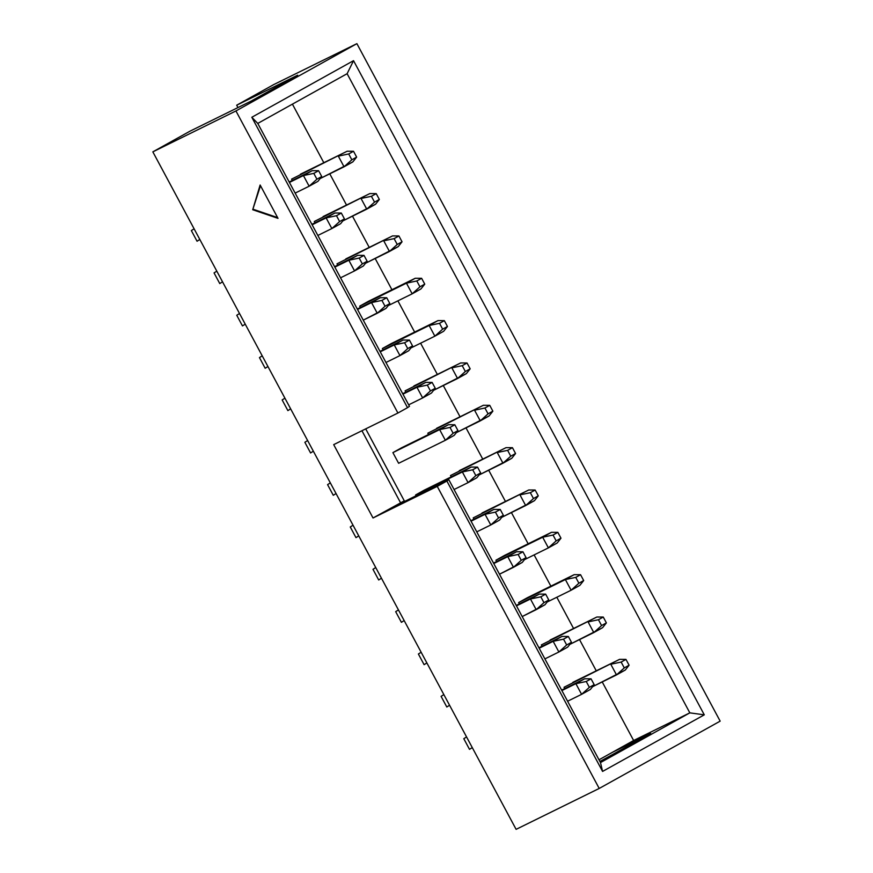 <?xml version="1.0" encoding="UTF-8"?>
<svg xmlns="http://www.w3.org/2000/svg" width="873" height="873" viewBox="0 0 873 873"><rect width="100%" height="100%" fill="white"/><g stroke="black" fill="none" stroke-linecap="round" stroke-linejoin="round"><path stroke-width="1.31" d="M689.834 712.859L600.493 762.576L602.577 771.426L704.282 714.834L689.834 712.859L633.634 740.511L612.333 752.373L650.68 733.506L599.904 761.485L650.68 733.506L612.333 752.373L598.998 759.794L633.634 740.511L689.834 712.859L347.116 73.703L689.834 712.859L704.282 714.834L353.532 60.674L347.116 73.703L353.532 60.674L704.282 714.834L602.577 771.426L600.493 762.576L689.834 712.859M599.205 788.45L516.107 829.35L599.205 788.45L720.16 721.142L599.205 788.45L437.242 486.37L599.205 788.45M292.422 104.149L323.818 162.705L292.422 104.149M329.776 173.825L346.526 205.046L329.776 173.825M352.485 216.166L369.224 247.386L352.485 216.166M375.183 258.506L391.933 289.738L375.183 258.506M397.892 300.847L414.631 332.078L397.892 300.847M420.6 343.198L437.34 374.419L420.6 343.198M443.298 385.539L460.049 416.77L443.298 385.539M466.007 427.879L482.747 459.111L466.007 427.879M488.705 470.231L505.456 501.451L488.705 470.231M511.414 512.571L528.154 543.792L511.414 512.571M534.123 554.912L550.863 586.143L534.123 554.912M556.821 597.252L573.561 628.484L556.821 597.252M579.53 639.603L596.27 670.824L579.53 639.603M602.228 681.944L633.634 740.511L602.228 681.944M392.61 507.322L448.798 479.67L600.493 762.576L448.798 479.67L446.867 481.023L602.577 771.426L446.867 481.023L437.242 486.37L448.798 479.67L392.61 507.322L404.286 500.829L392.61 507.322M720.16 721.142L356.893 43.65L235.939 110.947L397.913 413.027L407.527 407.669L251.817 117.266L353.532 60.674L251.817 117.266L407.527 407.669L397.913 413.027L235.939 110.947L356.893 43.65L720.16 721.142M365.711 428.872L404.286 500.829L373.022 517.984L437.242 486.37L373.022 517.984L333.693 444.63L397.913 413.027L333.693 444.63L373.022 517.984L404.286 500.829L365.711 428.872M360.407 307.492L359.698 306.161L368.493 301.272L359.698 306.161L360.407 307.492M314.291 221.48L369.836 193.577L323.086 216.58L369.836 193.577L314.291 221.48L315 222.811L314.291 221.48M291.582 179.14L347.127 151.236L300.377 174.24L347.127 151.236L291.582 179.14L292.291 180.46L291.582 179.14M336.989 263.821L392.534 235.917L345.784 258.932L392.534 235.917L336.989 263.821L337.709 265.152L336.989 263.821M383.116 349.833L382.396 348.513L391.202 343.613L382.396 348.513L383.116 349.833M450.512 475.534L506.056 447.642L459.307 470.645L506.056 447.642L450.512 475.534L451.221 476.865L450.512 475.534M416.05 495.788L415.603 494.969L424.398 490.069L415.603 494.969L416.05 495.788M405.105 390.853L460.649 362.95L413.9 385.953L460.649 362.95L405.105 390.853L405.814 392.184L405.105 390.853M398.623 463.29L392.894 452.618L401.689 447.729L392.894 452.618L398.623 463.29L445.361 440.287L439.643 429.614L392.894 452.618L448.438 424.714L401.689 447.729L448.438 424.714L439.643 429.614L445.361 440.287L398.623 463.29M427.814 433.194L483.358 405.29L436.609 428.305L483.358 405.29L427.814 433.194L428.523 434.525L427.814 433.194M473.221 517.885L528.765 489.982L482.016 512.986L528.765 489.982L473.221 517.885L473.93 519.206L473.221 517.885M541.336 644.918L596.87 617.015L550.132 640.018L596.87 617.015L541.336 644.918L542.046 646.238L541.336 644.918M564.034 687.258L619.579 659.355L572.83 682.359L619.579 659.355L564.034 687.258L564.744 688.59L564.034 687.258M519.337 603.898L518.627 602.566L527.423 597.678L518.627 602.566L519.337 603.898M496.639 561.557L495.919 560.226L504.714 555.326L495.919 560.226L496.639 561.557M273.795 84.55L356.893 43.65L273.795 84.55L236.681 105.207L297.682 75.176L250.955 101.181L189.943 131.201L152.84 151.858L235.939 110.947L152.84 151.858L516.107 829.35L152.84 151.858L189.943 131.201L250.955 101.181L297.682 75.176L236.681 105.207L273.795 84.55M252.712 209.727L260.132 185.011L278.007 218.348L252.712 209.727L260.503 185.698L252.712 209.727L278.007 218.348L260.132 185.011L252.712 209.727M409.47 406.316L407.527 407.669L409.47 406.316L257.775 123.42L251.817 117.266L257.775 123.42L347.116 73.703L257.775 123.42L409.47 406.316M361.935 430.727L400.511 502.684L361.935 430.727M237.947 107.575L236.681 105.207L237.947 107.575M277.603 217.595L253.399 209.345L277.603 217.595M412.165 293.83L406.447 283.158L359.698 306.161L415.242 278.258L368.493 301.272L415.242 278.258L406.447 283.158L412.165 293.83L388.223 305.605L412.165 293.83L419.946 286.813L416.814 280.975L406.447 283.158L416.814 280.975L421.626 278.301L415.242 278.258L421.626 278.301L424.758 284.14L420.961 288.93L412.165 293.83L420.961 288.93L424.758 284.14L419.946 286.813L412.165 293.83M386.052 308.355L363.255 320.14L377.256 313.254L371.527 302.582L357.537 309.468L380.333 297.693L357.297 309.02L380.333 297.693L371.527 302.582L377.256 313.254L386.052 308.355L389.838 303.564L385.037 306.237L377.256 313.254L385.037 306.237L381.905 300.41L371.527 302.582L381.905 300.41L386.717 297.726L380.333 297.693L386.717 297.726L389.838 303.564L386.052 308.355M375.554 204.249L342.816 220.924L366.758 209.138L361.04 198.466L371.407 196.294L376.219 193.62L369.836 193.577L376.219 193.62L379.351 199.448L375.554 204.249L379.351 199.448L374.539 202.132L366.758 209.138L375.554 204.249M331.849 228.562L326.12 217.901L312.13 224.787L334.916 213.001L311.89 224.339L334.916 213.001L326.12 217.901L331.849 228.562L317.848 235.448L331.849 228.562L339.619 221.556L336.498 215.718L326.12 217.901L336.498 215.718L341.31 213.045L334.916 213.001L341.31 213.045L344.431 218.872L340.645 223.674L331.849 228.562L340.645 223.674L344.431 218.872L339.619 221.556L331.849 228.562M309.14 186.222L303.422 175.549L289.421 182.446L312.218 170.661L289.181 181.999L312.218 170.661L303.422 175.549L309.14 186.222L295.139 193.108L309.14 186.222L316.921 179.205L313.789 173.378L303.422 175.549L313.789 173.378L318.601 170.693L312.218 170.661L318.601 170.693L321.733 176.532L317.936 181.333L309.14 186.222L317.936 181.333L321.733 176.532L316.921 179.205L309.14 186.222M352.845 161.898L320.107 178.583L344.049 166.798L338.331 156.125L348.698 153.954L353.51 151.269L347.127 151.236L353.51 151.269L356.642 157.107L352.845 161.898L356.642 157.107L351.83 159.781L344.049 166.798L352.845 161.898M354.547 270.914L348.829 260.241L334.828 267.127L357.624 255.342L334.588 266.68L357.624 255.342L348.829 260.241L354.547 270.914L340.557 277.8L354.547 270.914L362.328 263.897L359.196 258.059L348.829 260.241L359.196 258.059L364.008 255.385L357.624 255.342L364.008 255.385L367.14 261.223L363.343 266.014L354.547 270.914L363.343 266.014L367.14 261.223L362.328 263.897L354.547 270.914M398.252 246.59L365.514 263.264L389.456 251.479L383.738 240.817L394.116 238.635L398.917 235.961L392.534 235.917L398.917 235.961L402.049 241.799L398.252 246.59L402.049 241.799L397.237 244.473L389.456 251.479L398.252 246.59M399.954 355.595L394.236 344.922L380.246 351.819L403.031 340.034L380.006 351.372L403.031 340.034L394.236 344.922L399.954 355.595L385.964 362.481L399.954 355.595L407.735 348.589L404.603 342.751L394.236 344.922L404.603 342.751L409.415 340.077L403.031 340.034L409.415 340.077L412.547 345.904L408.75 350.706L399.954 355.595L408.75 350.706L412.547 345.904L407.735 348.589L399.954 355.595M434.863 336.17L429.145 325.498L382.396 348.513L437.94 320.609L391.202 343.613L437.94 320.609L429.145 325.498L434.863 336.17L410.932 347.956L434.863 336.17L442.644 329.154L439.523 323.326L429.145 325.498L439.523 323.326L444.335 320.642L437.94 320.609L444.335 320.642L447.456 326.48L443.67 331.271L434.863 336.17L443.67 331.271L447.456 326.48L442.644 329.154L434.863 336.17M511.774 458.303L479.037 474.988L502.979 463.203L497.261 452.53L507.628 450.359L512.44 447.674L506.056 447.642L512.44 447.674L515.572 453.513L511.774 458.303L515.572 453.513L510.76 456.186L502.979 463.203L511.774 458.303M468.07 482.627L462.352 471.955L415.603 494.969L471.147 467.066L424.398 490.069L471.147 467.066L462.352 471.955L468.07 482.627L454.08 489.513L468.07 482.627L475.85 475.61L472.719 469.783L462.352 471.955L472.719 469.783L477.531 467.099L471.147 467.066L477.531 467.099L480.663 472.937L476.865 477.727L468.07 482.627L476.865 477.727L480.663 472.937L475.85 475.61L468.07 482.627M466.368 373.622L433.63 390.296L457.572 378.511L451.854 367.849L462.221 365.667L467.033 362.993L460.649 362.95L467.033 362.993L470.165 368.821L466.368 373.622L470.165 368.821L465.353 371.505L457.572 378.511L466.368 373.622M422.663 397.935L416.945 387.274L402.944 394.159L425.74 382.374L402.704 393.712L425.74 382.374L416.945 387.274L422.663 397.935L408.662 404.832L422.663 397.935L430.444 390.929L427.312 385.091L416.945 387.274L427.312 385.091L432.124 382.418L425.74 382.374L432.124 382.418L435.256 388.256L431.458 393.046L422.663 397.935L431.458 393.046L435.256 388.256L430.444 390.929L422.663 397.935M454.167 435.387L445.361 440.287L453.142 433.27L450.021 427.432L439.643 429.614L450.021 427.432L454.822 424.758L448.438 424.714L454.822 424.758L457.954 430.596L454.167 435.387L457.954 430.596L453.142 433.27L445.361 440.287L454.167 435.387M489.076 415.963L456.339 432.637L480.281 420.862L474.552 410.19L484.93 408.007L489.742 405.334L483.358 405.29L489.742 405.334L492.863 411.172L489.076 415.963L492.863 411.172L488.062 413.846L480.281 420.862L489.076 415.963M490.779 524.968L485.05 514.306L471.06 521.192L493.845 509.406L470.82 520.745L493.845 509.406L485.05 514.306L490.779 524.968L476.778 531.853L490.779 524.968L498.559 517.962L495.428 512.124L485.05 514.306L495.428 512.124L500.24 509.45L493.845 509.406L500.24 509.45L503.361 515.277L499.574 520.079L490.779 524.968L499.574 520.079L503.361 515.277L498.559 517.962L490.779 524.968M534.483 500.655L501.746 517.329L525.688 505.543L519.97 494.871L530.337 492.699L535.149 490.026L528.765 489.982L535.149 490.026L538.281 495.853L534.483 500.655L538.281 495.853L533.468 498.538L525.688 505.543L534.483 500.655M602.599 627.676L569.862 644.361L593.804 632.576L588.075 621.903L598.452 619.732L603.265 617.047L596.87 617.015L603.265 617.047L606.386 622.885L602.599 627.676L606.386 622.885L601.584 625.559L593.804 632.576L602.599 627.676M558.884 652L553.166 641.328L539.176 648.224L561.961 636.439L538.936 647.777L561.961 636.439L553.166 641.328L558.884 652L544.894 658.886L558.884 652L566.664 644.983L563.543 639.156L553.166 641.328L563.543 639.156L568.345 636.472L561.961 636.439L568.345 636.472L571.477 642.31L567.679 647.111L558.884 652L567.679 647.111L571.477 642.31L566.664 644.983L558.884 652M581.593 694.341L575.874 683.679L561.874 690.565L584.67 678.779L561.634 690.117L584.67 678.779L575.874 683.679L581.593 694.341L567.603 701.226L581.593 694.341L589.373 687.335L586.241 681.497L575.874 683.679L586.241 681.497L591.054 678.823L584.67 678.779L591.054 678.823L594.186 684.65L590.388 689.452L581.593 694.341L590.388 689.452L594.186 684.65L589.373 687.335L581.593 694.341M625.297 670.028L592.56 686.702L616.502 674.916L610.784 664.244L621.15 662.072L625.963 659.399L619.579 659.355L625.963 659.399L629.095 665.226L625.297 670.028L629.095 665.226L624.282 667.91L616.502 674.916L625.297 670.028M571.095 590.235L565.377 579.563L518.627 602.566L574.172 574.663L527.423 597.678L574.172 574.663L565.377 579.563L571.095 590.235L547.153 602.01L571.095 590.235L578.875 583.219L575.744 577.38L565.377 579.563L575.744 577.38L580.556 574.707L574.172 574.663L580.556 574.707L583.688 580.545L579.89 585.336L571.095 590.235L579.89 585.336L583.688 580.545L578.875 583.219L571.095 590.235M544.981 604.76L522.185 616.545L536.186 609.66L530.468 598.987L516.467 605.873L539.263 594.098L516.227 605.425L539.263 594.098L530.468 598.987L536.186 609.66L544.981 604.76L548.779 599.969L543.966 602.643L536.186 609.66L543.966 602.643L540.834 596.816L530.468 598.987L540.834 596.816L545.647 594.131L539.263 594.098L545.647 594.131L548.779 599.969L544.981 604.76M522.272 562.419L499.487 574.205L513.477 567.308L507.759 556.647L493.769 563.532L516.554 551.747L493.529 563.085L516.554 551.747L507.759 556.647L513.477 567.308L522.272 562.419L526.07 557.629L521.257 560.302L513.477 567.308L521.257 560.302L518.125 554.464L507.759 556.647L518.125 554.464L522.938 551.791L516.554 551.747L522.938 551.791L526.07 557.629L522.272 562.419M524.455 559.669L548.386 547.884L542.668 537.222L495.919 560.226L551.463 532.323L504.714 555.326L551.463 532.323L542.668 537.222L548.386 547.884L524.455 559.669M557.192 542.995L548.386 547.884L556.166 540.878L553.046 535.04L542.668 537.222L553.046 535.04L557.847 532.366L551.463 532.323L557.847 532.366L560.979 538.194L557.192 542.995L560.979 538.194L556.166 540.878L548.386 547.884L557.192 542.995M374.539 202.132L371.407 196.294L361.04 198.466L366.758 209.138L374.539 202.132L379.351 199.448L376.219 193.62L371.407 196.294L374.539 202.132M351.83 159.781L348.698 153.954L338.331 156.125L344.049 166.798L351.83 159.781L356.642 157.107L353.51 151.269L348.698 153.954L351.83 159.781M397.237 244.473L394.116 238.635L383.738 240.817L389.456 251.479L397.237 244.473L402.049 241.799L398.917 235.961L394.116 238.635L397.237 244.473M510.76 456.186L507.628 450.359L497.261 452.53L502.979 463.203L510.76 456.186L515.572 453.513L512.44 447.674L507.628 450.359L510.76 456.186M465.353 371.505L462.221 365.667L451.854 367.849L457.572 378.511L465.353 371.505L470.165 368.821L467.033 362.993L462.221 365.667L465.353 371.505M488.062 413.846L484.93 408.007L474.552 410.19L480.281 420.862L488.062 413.846L492.863 411.172L489.742 405.334L484.93 408.007L488.062 413.846M533.468 498.538L530.337 492.699L519.97 494.871L525.688 505.543L533.468 498.538L538.281 495.853L535.149 490.026L530.337 492.699L533.468 498.538M601.584 625.559L598.452 619.732L588.075 621.903L593.804 632.576L601.584 625.559L606.386 622.885L603.265 617.047L598.452 619.732L601.584 625.559M624.282 667.91L621.15 662.072L610.784 664.244L616.502 674.916L624.282 667.91L629.095 665.226L625.963 659.399L621.15 662.072L624.282 667.91M424.758 284.14L421.626 278.301L416.814 280.975L419.946 286.813L424.758 284.14M389.838 303.564L386.717 297.726L381.905 300.41L385.037 306.237L389.838 303.564M344.431 218.872L341.31 213.045L336.498 215.718L339.619 221.556L344.431 218.872M321.733 176.532L318.601 170.693L313.789 173.378L316.921 179.205L321.733 176.532M367.14 261.223L364.008 255.385L359.196 258.059L362.328 263.897L367.14 261.223M412.547 345.904L409.415 340.077L404.603 342.751L407.735 348.589L412.547 345.904M447.456 326.48L444.335 320.642L439.523 323.326L442.644 329.154L447.456 326.48M480.663 472.937L477.531 467.099L472.719 469.783L475.85 475.61L480.663 472.937M435.256 388.256L432.124 382.418L427.312 385.091L430.444 390.929L435.256 388.256M457.954 430.596L454.822 424.758L450.021 427.432L453.142 433.27L457.954 430.596M503.361 515.277L500.24 509.45L495.428 512.124L498.559 517.962L503.361 515.277M571.477 642.31L568.345 636.472L563.543 639.156L566.664 644.983L571.477 642.31M594.186 684.65L591.054 678.823L586.241 681.497L589.373 687.335L594.186 684.65M583.688 580.545L580.556 574.707L575.744 577.38L578.875 583.219L583.688 580.545M548.779 599.969L545.647 594.131L540.834 596.816L543.966 602.643L548.779 599.969M526.07 557.629L522.938 551.791L518.125 554.464L521.257 560.302L526.07 557.629M560.979 538.194L557.847 532.366L553.046 535.04L556.166 540.878L560.979 538.194M262.435 356.26L268.164 366.944L262.435 356.26M239.737 313.92L245.455 324.603L239.737 313.92M217.028 271.579L222.757 282.252L217.028 271.579M194.33 229.239L200.048 239.911L194.33 229.239M285.144 398.612L290.873 409.284L285.144 398.612M307.853 440.952L313.571 451.625L307.853 440.952M330.551 483.293L336.28 493.976L330.551 483.293M353.259 525.644L358.978 536.317L353.259 525.644M375.957 567.985L381.687 578.657L375.957 567.985M398.666 610.325L404.395 621.009L398.666 610.325M466.782 737.358L472.5 748.03L466.782 737.358M444.073 695.017L449.802 705.69L444.073 695.017M421.364 652.666L427.093 663.349L421.364 652.666M262.216 355.846L259.456 357.603L262.216 355.846M259.456 357.603L265.174 368.275L267.76 366.616M239.508 313.505L236.747 315.262L239.508 313.505M236.747 315.262L242.465 325.924L245.062 324.276M216.81 271.165L214.049 272.911L216.81 271.165M214.049 272.911L219.767 283.583L222.353 281.924M194.101 228.813L191.34 230.57L194.101 228.813M191.34 230.57L197.058 241.243L199.655 239.584M284.914 398.186L282.154 399.943L284.914 398.186M282.154 399.943L287.883 410.616L290.469 408.957M307.623 440.538L304.863 442.295L307.623 440.538M304.863 442.295L310.581 452.956L313.178 451.297M330.332 482.878L327.571 484.635L330.332 482.878M327.571 484.635L333.29 495.307L335.876 493.649M353.03 525.219L350.269 526.976L353.03 525.219M350.269 526.976L355.988 537.648L358.585 535.989M375.739 567.559L372.978 569.316L375.739 567.559M372.978 569.316L378.696 579.988L381.283 578.33M398.437 609.911L395.676 611.667L398.437 609.911M395.676 611.667L401.405 622.329L403.992 620.681M466.553 736.943L463.792 738.689L466.553 736.943M463.792 738.689L469.51 749.361L472.107 747.703M443.855 694.592L441.083 696.348L443.855 694.592M441.083 696.348L446.812 707.021L449.399 705.362M421.146 652.251L418.385 654.008L421.146 652.251M418.385 654.008L424.103 664.68L426.701 663.022"/></g></svg>
